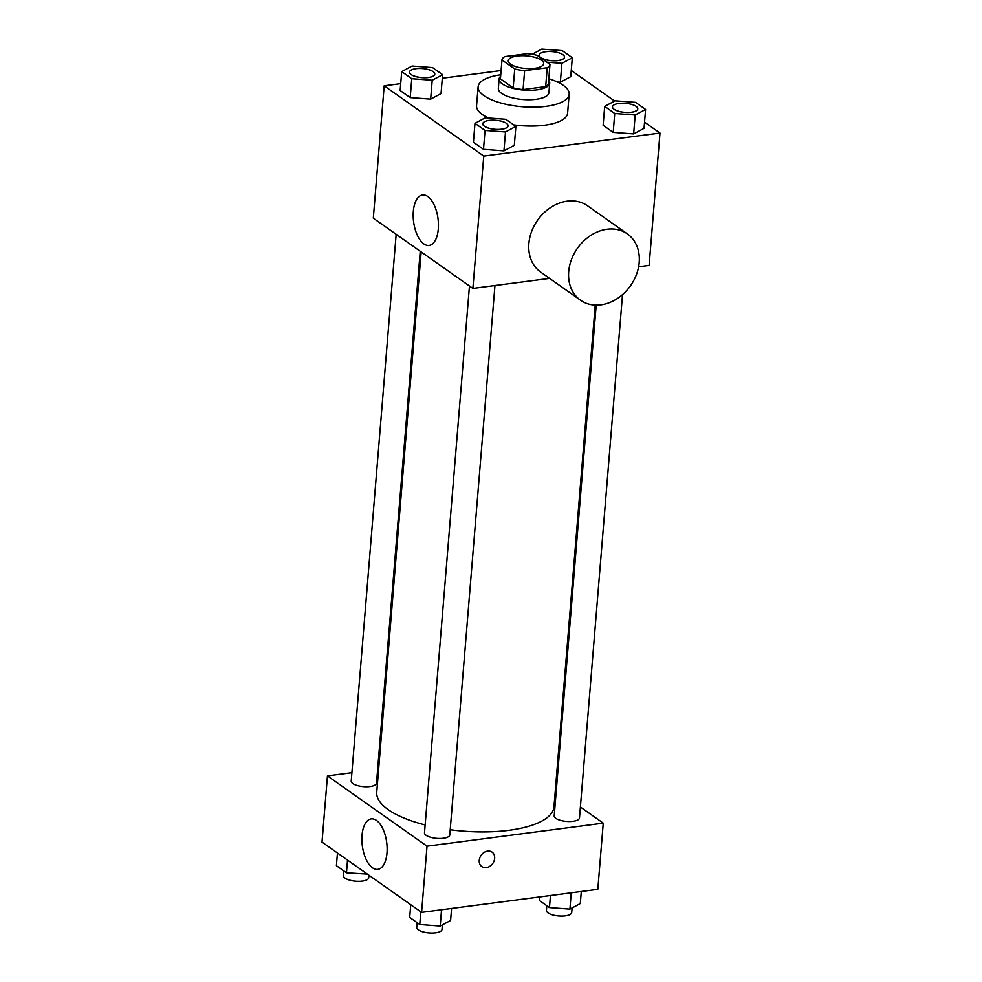 <?xml version="1.0" encoding="UTF-8"?>
<svg xmlns="http://www.w3.org/2000/svg" width="982" height="982" viewBox="0 0 982 982"><rect width="100%" height="100%" fill="white"/><g stroke="black" fill="none" stroke-linecap="round" stroke-linejoin="round"><path stroke-width="1.47" d="M517.256 56.023A17.762 6.322 -175.3 0 1 535.129 57.398A17.762 6.322 -175.3 0 1 543.684 63.621A17.762 6.322 -175.3 0 1 525.456 68.47A17.762 6.322 -175.3 0 1 508.271 60.712A17.762 6.322 -175.3 0 1 517.256 56.023M501.962 59.963L514.74 68.973A24.12 8.593 -175.3 0 0 524.634 70.667L547.232 67.721A24.12 8.593 -175.3 0 0 549.981 64.37L537.215 55.36A24.12 8.593 -175.3 0 0 527.322 53.666L504.711 56.625A24.12 8.593 -175.3 0 0 501.962 59.963L500.415 78.867L513.181 87.889L514.74 68.973M513.181 87.889A24.12 8.593 -175.3 0 0 523.075 89.583L545.685 86.625A24.12 8.593 -175.3 0 0 548.435 83.286L549.981 64.37M500.624 76.289A25.372 9.034 4.7 0 0 499.126 79.002A25.372 9.034 4.7 0 0 523.676 90.086A25.372 9.034 4.7 0 0 549.711 83.151A25.372 9.034 4.7 0 0 548.68 80.242M549.711 83.151L548.938 92.615A25.372 9.034 -175.3 0 1 522.903 99.538A25.372 9.034 -175.3 0 1 498.353 88.454L499.126 79.002M545.685 86.625L547.232 67.721M523.075 89.583L524.634 70.667M548.803 78.732A45.675 16.264 -175.3 0 1 569.167 94.272A45.675 16.264 -175.3 0 1 522.314 106.743A45.675 16.264 -175.3 0 1 478.124 86.784A45.675 16.264 -175.3 0 1 500.746 74.792M569.167 94.272L567.608 113.176A45.675 16.264 -175.3 0 1 513.721 124.874M488.373 117.987A45.675 16.264 -175.3 0 1 476.565 105.688L478.124 86.784M604.691 106.375L603.132 125.291L613.198 132.386L633.648 133.92L644.032 128.36L645.591 109.444L635.526 102.349L615.076 100.815L604.691 106.375L614.744 113.482L635.194 115.017L645.591 109.444M474.981 123.327L473.422 142.23L483.488 149.325L503.938 150.872L514.322 145.299L515.881 126.396L505.816 119.301L485.366 117.766L474.981 123.327L485.047 130.422L505.497 131.956L515.881 126.396M400.705 83.654L384.183 85.815L483.758 156.077L659.99 133.061L644.548 122.161M614.634 101.048L571.254 70.446M501.09 70.544L442.305 78.229M546.864 62.173L561.913 63.302L560.354 82.206L557.359 81.985L560.354 82.206L570.751 76.645L572.31 57.729L562.244 50.634L541.794 49.1L532.121 54.28M401.699 71.612L400.14 90.516L410.206 97.611L430.656 99.145L441.041 93.585L442.6 74.681L432.534 67.586L412.084 66.04L401.699 71.612L411.753 78.707L432.203 80.242L442.6 74.681M638.607 266.773L649.114 265.41L659.99 133.061M384.183 85.815L373.307 218.164L472.882 288.426L549.601 278.409M472.882 288.426L483.758 156.077M413.324 211.4A25.458 12.3 82.6 0 1 422.518 194.964A25.458 12.3 82.6 0 1 438.009 218.618A25.458 12.3 82.6 0 1 429.109 245.451A25.458 12.3 82.6 0 1 413.324 211.4M580.534 300.234L540.701 272.124A40.606 32.467 -54.8 0 1 531.606 231.519A40.606 32.467 -54.8 0 1 567.228 201.138A40.606 32.467 -54.8 0 1 587.531 205.778L627.351 233.888A40.606 32.467 -54.8 0 1 630.481 285.787A40.606 32.467 -54.8 0 1 580.534 300.234A40.606 32.467 -54.8 0 1 571.426 259.629A40.606 32.467 -54.8 0 1 607.048 229.248A40.606 32.467 -54.8 0 1 627.351 233.888M595.215 305.12L553.971 806.823A88.92 31.657 -175.3 0 1 450.21 829.741M425.145 824.954A88.92 31.657 -175.3 0 1 376.732 792.253L421.155 251.932M396.163 234.293L351.212 781.107A12.692 4.517 4.7 0 0 357.325 785.563A12.692 4.517 4.7 0 0 370.079 786.545A12.692 4.517 4.7 0 0 376.499 783.182L420.235 251.282M622.514 294.625L579.49 817.957A12.692 4.517 -175.3 0 1 566.479 821.418A12.692 4.517 -175.3 0 1 554.204 815.882L596.197 305.144M494.953 285.541L449.781 834.909A12.692 4.517 -175.3 0 1 436.769 838.37A12.692 4.517 -175.3 0 1 424.494 832.822L469.457 286.007M351.9 772.724L327.448 775.915L427.023 846.177L603.255 823.149L580.387 807.02M556.328 790.044L555.407 789.393M378.622 769.225L377.64 769.36M327.448 775.915L322.01 842.09L421.585 912.352L597.817 889.324L603.255 823.149M421.585 912.352L427.023 846.177M362.027 835.326A25.458 12.3 82.6 0 1 371.221 818.89A25.458 12.3 82.6 0 1 386.712 842.544A25.458 12.3 82.6 0 1 377.812 869.377A25.458 12.3 82.6 0 1 362.027 835.326M487.637 851.099A8.887 7.107 -54.8 0 1 492.08 852.118A8.887 7.107 -54.8 0 1 492.755 863.46A8.887 7.107 -54.8 0 1 481.831 866.627A8.887 7.107 -54.8 0 1 479.842 857.74A8.887 7.107 -54.8 0 1 487.637 851.099M492.08 852.118A8.887 7.107 -54.8 0 1 492.755 863.46A8.887 7.107 -54.8 0 1 481.831 866.627M337.452 852.99L336.409 865.694L346.474 872.789L367.366 874.09M346.474 872.789L347.518 860.085M368.937 875.195L368.729 877.724A12.692 4.517 -175.3 0 1 355.717 881.185A12.692 4.517 -175.3 0 1 343.442 875.637L343.823 870.924M410.746 904.704L409.69 917.409L419.756 924.504L440.206 926.038L450.591 920.478L451.585 908.436M440.206 926.038L441.544 909.737M419.756 924.504L420.799 911.799M442.391 924.872L442.01 929.438A12.692 4.517 -175.3 0 1 428.999 932.9A12.692 4.517 -175.3 0 1 416.724 927.352L417.117 922.638M539.695 896.922L539.4 900.457L549.466 907.564L569.916 909.099L580.301 903.538L581.295 891.484M569.916 909.099L571.254 892.798M549.466 907.564L550.448 895.51M572.101 907.933L571.72 912.487A12.692 4.517 -175.3 0 1 558.709 915.961A12.692 4.517 -175.3 0 1 546.434 910.412L546.814 905.699M434.793 74.141A12.692 4.517 -175.3 0 1 434.793 74.19A12.692 4.517 -175.3 0 1 421.781 77.652A12.692 4.517 -175.3 0 1 409.506 72.103A12.692 4.517 -175.3 0 1 409.506 72.067A12.692 4.517 -175.3 0 1 415.926 68.679A12.692 4.517 -175.3 0 1 428.692 69.661A12.692 4.517 -175.3 0 1 434.793 74.104A12.692 4.517 -175.3 0 1 421.781 77.578A12.692 4.517 -175.3 0 1 409.506 72.03L409.506 72.103M400.14 90.516L410.206 97.611L430.656 99.145L432.203 80.242M430.656 99.145L441.041 93.585M410.206 97.611L411.753 78.707M508.087 125.819L508.075 125.905A12.692 4.517 -175.3 0 1 508.075 125.905A12.692 4.517 -175.3 0 1 495.063 129.366A12.692 4.517 -175.3 0 1 482.788 123.818A12.692 4.517 -175.3 0 1 482.788 123.781L482.788 123.744A12.692 4.517 -175.3 0 1 489.22 120.393A12.692 4.517 -175.3 0 1 501.974 121.375A12.692 4.517 -175.3 0 1 508.087 125.819A12.692 4.517 -175.3 0 1 495.063 129.293A12.692 4.517 -175.3 0 1 482.788 123.744M473.422 142.23L483.488 149.325L503.938 150.872L505.497 131.956M503.938 150.872L514.322 145.299M483.488 149.325L485.047 130.422M561.913 63.302L572.31 57.729M564.503 57.202A12.692 4.517 -175.3 0 1 564.503 57.238A12.692 4.517 -175.3 0 1 551.479 60.7A12.692 4.517 -175.3 0 1 539.204 55.164A12.692 4.517 -175.3 0 1 539.216 55.127A12.692 4.517 -175.3 0 1 545.636 51.727A12.692 4.517 -175.3 0 1 558.39 52.709A12.692 4.517 -175.3 0 1 564.503 57.165A12.692 4.517 -175.3 0 1 551.491 60.626A12.692 4.517 -175.3 0 1 539.216 55.09L539.204 55.164M560.354 82.206L570.751 76.645M637.784 108.879L637.784 108.953A12.692 4.517 -175.3 0 1 637.784 108.953A12.692 4.517 -175.3 0 1 624.773 112.414A12.692 4.517 -175.3 0 1 612.498 106.878A12.692 4.517 -175.3 0 1 612.498 106.842L612.498 106.805A12.692 4.517 -175.3 0 1 618.918 103.454A12.692 4.517 -175.3 0 1 631.684 104.423A12.692 4.517 -175.3 0 1 637.784 108.879A12.692 4.517 -175.3 0 1 624.773 112.341A12.692 4.517 -175.3 0 1 612.498 106.805M603.132 125.291L613.198 132.386L633.648 133.92L635.194 115.017M633.648 133.92L644.032 128.36M613.198 132.386L614.744 113.482"/></g></svg>
